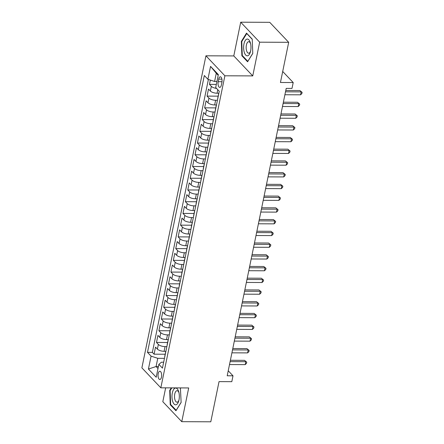 <?xml version="1.0" encoding="UTF-8"?>
<svg xmlns="http://www.w3.org/2000/svg" width="444" height="444" viewBox="0 0 444 444"><rect width="100%" height="100%" fill="white"/><g stroke="black" fill="none" stroke-linecap="round" stroke-linejoin="round"><path stroke-width="0.67" d="M161.477 377.095A4.135 1.809 -89.8 0 0 159.857 371.234A4.135 1.809 -89.8 0 0 158.203 373.637A4.135 1.809 -89.8 0 0 159.823 379.498A4.135 1.809 -89.8 0 0 161.477 377.095M165.656 387.851L162.815 401.692L181.768 421.678L210.789 421.8L219.036 381.624L231.807 381.679L233.006 375.813L228.233 370.779M205.933 55.805L141.88 367.848L160.833 387.828L224.886 75.791L205.933 55.805L233.788 55.927L252.747 75.907L259.668 42.186L240.709 22.2L233.788 55.927M240.709 22.2L269.73 22.322L288.689 42.308L280.442 82.484L293.207 82.54L282.7 71.467M259.668 42.186L288.689 42.308M210.345 80.087L209.463 84.377L216.322 84.41M218.848 93.229L217.061 93.223A5.167 1.931 -168.4 0 1 210.367 91.042L208.502 89.072L207.054 96.109L218.165 96.154M216.439 104.962L214.652 104.951A5.167 1.931 11.6 0 1 207.964 102.775L206.094 100.799L204.645 107.842L215.756 107.886M214.03 116.689L212.249 116.683A5.167 1.931 11.6 0 1 205.555 114.502L203.685 112.532L202.236 119.569L213.348 119.619M211.622 128.421L209.84 128.416A5.167 1.931 11.6 0 1 203.147 126.235L201.276 124.265L199.833 131.302L210.944 131.346M209.213 140.154L207.431 140.143A5.167 1.931 11.6 0 1 200.738 137.967L198.868 135.992L197.425 143.035L208.536 143.079M206.804 151.881L205.023 151.876A5.167 1.931 11.6 0 1 198.329 149.695L196.459 147.724L195.016 154.762L206.127 154.812M204.395 163.614L202.614 163.608A5.167 1.931 11.6 0 1 195.921 161.427L194.05 159.457L192.607 166.494L203.718 166.539M201.992 175.347L200.205 175.336A5.167 1.931 11.6 0 1 193.512 173.16L191.642 171.184L190.199 178.227L201.31 178.272M199.584 187.074L197.796 187.068A5.167 1.931 11.6 0 1 191.103 184.887L189.238 182.917L187.79 189.954L198.901 190.004M197.175 198.807L195.388 198.801A5.167 1.931 11.6 0 1 188.7 196.62L186.83 194.65L185.381 201.687L196.492 201.731M194.766 210.539L192.985 210.528A5.167 1.931 11.6 0 1 186.291 208.353L184.421 206.377L182.972 213.42L194.084 213.464M192.357 222.266L190.576 222.261A5.167 1.931 11.6 0 1 183.883 220.08L182.012 218.109L180.569 225.147L191.68 225.197M189.949 233.999L188.167 233.994A5.167 1.931 11.6 0 1 181.474 231.812L179.604 229.842L178.161 236.88L189.272 236.924M187.54 245.732L185.758 245.721A5.167 1.931 11.6 0 1 179.065 243.545L177.195 241.569L175.752 248.612L186.863 248.657M185.131 257.459L183.35 257.453A5.167 1.931 11.6 0 1 176.657 255.272L174.786 253.302L173.343 260.339L184.454 260.389M182.728 269.192L180.941 269.186A5.167 1.931 11.6 0 1 174.248 267.005L172.377 265.035L170.934 272.072L182.046 272.117M180.32 280.924L178.532 280.913A5.167 1.931 11.6 0 1 171.845 278.738L169.974 276.762L168.526 283.805L179.637 283.849M177.911 292.651L176.124 292.646A5.167 1.931 11.6 0 1 169.436 290.465L167.566 288.495L166.117 295.532L177.228 295.582M175.502 304.384L173.721 304.379A5.167 1.931 11.6 0 1 167.027 302.198L165.157 300.227L163.714 307.265L174.819 307.309M173.093 316.117L171.312 316.106A5.167 1.931 11.6 0 1 164.619 313.93L162.748 311.954L161.305 318.992L172.416 319.042M170.685 327.844L168.903 327.839A5.167 1.931 11.6 0 1 162.21 325.657L160.34 323.687L158.897 330.725L170.008 330.774M168.276 339.577L166.494 339.571A5.167 1.931 11.6 0 1 159.801 337.39L157.931 335.42L156.488 342.457L167.599 342.502M293.207 82.54L292.002 88.406L286.202 88.384L227.206 375.785L233.006 375.813M218.714 79.132L218.187 81.713A4.002 1.754 -89.8 0 0 219.758 87.39A4.002 1.754 -89.8 0 0 221.362 85.059L221.895 82.479A4.002 1.754 -89.8 0 0 220.324 76.801A4.002 1.754 -89.8 0 0 218.714 79.132L221.906 79.143M163.658 362.215L161.455 362.204L158.863 364.346L162.448 368.126L219.275 91.281L215.69 87.501L218.337 74.598L210.55 66.384L207.903 79.293L204.318 75.508L147.486 352.358L151.077 356.138L157.764 358.319L156.083 366.528L157.997 368.553M158.863 364.346L156.21 377.25L148.424 369.042L151.077 356.138M166.861 346.614L165.051 346.609A5.167 1.931 -168.4 0 1 158.358 344.427L156.488 342.457M165.867 351.309L164.086 351.298L165.051 346.609M169.269 334.887L167.46 334.876A5.167 1.931 -168.4 0 1 160.767 332.695L158.897 330.725M171.678 323.154L169.863 323.149A5.167 1.931 -168.4 0 1 163.176 320.968L161.305 318.992M174.087 311.422L172.272 311.416A5.167 1.931 -168.4 0 1 165.579 309.235L163.714 307.265M176.496 299.694L174.681 299.683A5.167 1.931 -168.4 0 1 167.987 297.502L166.117 295.532M178.904 287.962L177.089 287.956A5.167 1.931 -168.4 0 1 170.396 285.775L168.526 283.805M181.313 276.229L179.498 276.224A5.167 1.931 -168.4 0 1 172.805 274.042L170.934 272.072M183.722 264.502L181.907 264.491A5.167 1.931 -168.4 0 1 175.214 262.31L173.343 260.339M186.125 252.769L184.316 252.764A5.167 1.931 -168.4 0 1 177.622 250.583L175.752 248.612M188.534 241.037L186.724 241.031A5.167 1.931 -168.4 0 1 180.031 238.85L178.161 236.88M190.942 229.309L189.127 229.298A5.167 1.931 -168.4 0 1 182.44 227.117L180.569 225.147M193.351 217.577L191.536 217.571A5.167 1.931 -168.4 0 1 184.843 215.39L182.972 213.42M195.76 205.844L193.945 205.838A5.167 1.931 -168.4 0 1 187.251 203.657L185.381 201.687M198.168 194.117L196.353 194.106A5.167 1.931 -168.4 0 1 189.66 191.925L187.79 189.954M200.577 182.384L198.762 182.379A5.167 1.931 -168.4 0 1 192.069 180.197L190.199 178.227M202.986 170.651L201.171 170.646A5.167 1.931 -168.4 0 1 194.478 168.465L192.607 166.494M205.389 158.924L203.58 158.913A5.167 1.931 -168.4 0 1 196.886 156.732L195.016 154.762M207.798 147.192L205.983 147.186A5.167 1.931 -168.4 0 1 199.295 145.005L197.425 143.035M210.206 135.459L208.391 135.453A5.167 1.931 -168.4 0 1 201.704 133.272L199.833 131.302M212.615 123.732L210.8 123.721A5.167 1.931 -168.4 0 1 204.107 121.539L202.236 119.569M215.024 111.999L213.209 111.993A5.167 1.931 -168.4 0 1 206.516 109.812L204.645 107.842M217.432 100.266L215.618 100.261A5.167 1.931 -168.4 0 1 208.924 98.08L207.054 96.109M216.572 88.428A5.167 1.931 -168.4 0 1 211.333 86.347L209.463 84.377M208.386 79.448L152.364 352.375L154.079 354.184L165.19 354.234M164.086 351.298A5.167 1.931 11.6 0 1 157.392 349.117L155.522 347.147L154.079 354.184M217.765 98.64A5.167 1.931 -168.4 0 1 217.738 98.235L218.703 93.54A5.167 1.931 -168.4 0 1 218.886 93.179M218.731 93.945A5.167 1.931 -168.4 0 1 218.703 93.54M218.198 75.28L216.278 73.26L214.596 81.468L207.903 79.293M216.927 81.48L214.596 81.468M252.747 75.907L224.886 75.791M181.768 421.678L188.694 387.951L160.833 387.828M158.414 366.539L156.083 366.528L148.424 369.042M164.458 358.347L157.764 358.319M216.322 105.678A5.167 1.931 -168.4 0 1 216.295 105.272A5.167 1.931 -168.4 0 1 216.478 104.912M216.295 105.272L215.334 109.962A5.167 1.931 11.6 0 0 215.357 110.367M213.914 117.405A5.167 1.931 -168.4 0 1 213.886 117A5.167 1.931 -168.4 0 1 214.069 116.639M213.886 117L212.926 121.695A5.167 1.931 11.6 0 0 212.948 122.1M211.505 129.137A5.167 1.931 -168.4 0 1 211.477 128.732A5.167 1.931 -168.4 0 1 211.66 128.372M211.477 128.732L210.517 133.428A5.167 1.931 11.6 0 0 210.539 133.827M209.096 140.87A5.167 1.931 -168.4 0 1 209.069 140.465A5.167 1.931 -168.4 0 1 209.257 140.099M209.069 140.465L208.108 145.155A5.167 1.931 11.6 0 0 208.136 145.56M206.688 152.597A5.167 1.931 -168.4 0 1 206.665 152.192A5.167 1.931 -168.4 0 1 206.849 151.831M206.665 152.192L205.7 156.887A5.167 1.931 11.6 0 0 205.727 157.293M204.279 164.33A5.167 1.931 -168.4 0 1 204.257 163.925A5.167 1.931 -168.4 0 1 204.44 163.564M204.257 163.925L203.291 168.62A5.167 1.931 11.6 0 0 203.319 169.02M201.876 176.063A5.167 1.931 -168.4 0 1 201.848 175.658A5.167 1.931 -168.4 0 1 202.031 175.291M201.848 175.658L200.882 180.347A5.167 1.931 11.6 0 0 200.91 180.752M199.467 187.79A5.167 1.931 -168.4 0 1 199.439 187.385A5.167 1.931 -168.4 0 1 199.622 187.024M199.439 187.385L198.474 192.08A5.167 1.931 11.6 0 0 198.501 192.485M197.058 199.523A5.167 1.931 -168.4 0 1 197.031 199.117A5.167 1.931 -168.4 0 1 197.214 198.757M197.031 199.117L196.07 203.807A5.167 1.931 11.6 0 0 196.093 204.212M194.65 211.255A5.167 1.931 -168.4 0 1 194.622 210.85A5.167 1.931 -168.4 0 1 194.805 210.484M194.622 210.85L193.662 215.54A5.167 1.931 11.6 0 0 193.684 215.945M192.241 222.982A5.167 1.931 -168.4 0 1 192.213 222.577A5.167 1.931 -168.4 0 1 192.396 222.216M192.213 222.577L191.253 227.273A5.167 1.931 11.6 0 0 191.281 227.678M189.832 234.715A5.167 1.931 -168.4 0 1 189.804 234.31A5.167 1.931 -168.4 0 1 189.993 233.949M189.804 234.31L188.844 239A5.167 1.931 11.6 0 0 188.872 239.405M187.424 246.448A5.167 1.931 -168.4 0 1 187.401 246.043A5.167 1.931 -168.4 0 1 187.584 245.676M187.401 246.043L186.436 250.732A5.167 1.931 11.6 0 0 186.463 251.138M185.015 258.175A5.167 1.931 -168.4 0 1 184.993 257.77A5.167 1.931 -168.4 0 1 185.176 257.409M184.993 257.77L184.027 262.465A5.167 1.931 11.6 0 0 184.055 262.87M182.612 269.908A5.167 1.931 -168.4 0 1 182.584 269.502A5.167 1.931 -168.4 0 1 182.767 269.142M182.584 269.502L181.618 274.192A5.167 1.931 11.6 0 0 181.646 274.597M180.203 281.64A5.167 1.931 -168.4 0 1 180.175 281.235A5.167 1.931 -168.4 0 1 180.358 280.869M180.175 281.235L179.209 285.925A5.167 1.931 11.6 0 0 179.237 286.33M177.794 293.367A5.167 1.931 -168.4 0 1 177.767 292.962A5.167 1.931 -168.4 0 1 177.95 292.602M177.767 292.962L176.806 297.658A5.167 1.931 11.6 0 0 176.829 298.063M175.386 305.1A5.167 1.931 -168.4 0 1 175.358 304.695A5.167 1.931 -168.4 0 1 175.541 304.334M175.358 304.695L174.398 309.385A5.167 1.931 11.6 0 0 174.42 309.79M172.977 316.833A5.167 1.931 -168.4 0 1 172.949 316.428A5.167 1.931 -168.4 0 1 173.132 316.061M172.949 316.428L171.989 321.117A5.167 1.931 11.6 0 0 172.017 321.523M170.568 328.56A5.167 1.931 -168.4 0 1 170.546 328.155A5.167 1.931 -168.4 0 1 170.729 327.794M170.546 328.155L169.58 332.85A5.167 1.931 11.6 0 0 169.608 333.255M168.159 340.293A5.167 1.931 -168.4 0 1 168.137 339.888A5.167 1.931 -168.4 0 1 168.32 339.527M168.137 339.888L167.172 344.577A5.167 1.931 11.6 0 0 167.199 344.982M165.751 352.025A5.167 1.931 -168.4 0 1 165.729 351.62A5.167 1.931 -168.4 0 1 165.912 351.254M152.364 352.375L147.486 352.358M165.729 351.62L164.763 356.31A5.167 1.931 11.6 0 0 164.791 356.715M216.278 73.26L210.55 66.384M241.353 41.425L241.88 55.755L247.591 61.772L252.769 53.458L252.236 39.133L246.531 33.111L241.353 41.425L241.875 41.425M171.295 387.873L169.713 390.415L170.241 404.745L175.952 410.761L181.13 402.453L180.403 387.912M242.518 55.755L241.88 55.755M170.885 404.75L170.241 404.745M170.241 390.42L169.713 390.415M285.498 91.819L301.176 91.886L300.577 94.816L284.893 94.75M285.769 90.471L299.9 90.532L302.12 92.363L301.881 93.54L300.577 94.816M299.9 90.532L302.12 92.363M250.621 50.955A8.397 3.68 -89.8 0 0 250.416 42.963A8.397 3.68 -89.8 0 0 247.08 39.066A8.397 3.68 -89.8 0 0 243.961 43.934A8.397 3.68 -89.8 0 0 245.504 54.812A8.397 3.68 -89.8 0 0 250.383 51.948A8.397 3.68 -89.8 0 0 250.621 50.955M250.61 43.767A5.744 2.52 -89.8 0 0 248.69 41.703A5.744 2.52 -89.8 0 0 246.387 45.044A5.744 2.52 -89.8 0 0 248.64 53.197A5.744 2.52 -89.8 0 0 250.583 51.149M252.764 53.369L247.808 61.328L242.274 55.494L241.758 41.614L246.775 33.561L252.242 39.322M178.677 391.586A8.397 3.68 -89.8 0 0 173.554 389.582A8.397 3.68 -89.8 0 0 172.633 401.282A8.397 3.68 -89.8 0 0 178.743 400.943A8.397 3.68 -89.8 0 0 178.782 391.952A8.397 3.68 -89.8 0 0 178.677 391.586M178.976 392.757A5.744 2.52 -89.8 0 0 177.051 390.692A5.744 2.52 -89.8 0 0 174.803 393.795A5.744 2.52 -89.8 0 0 174.958 399.761A5.744 2.52 -89.8 0 0 177.001 402.186A5.744 2.52 -89.8 0 0 178.943 400.138M176.229 410.317L170.635 404.49L170.124 390.603L171.822 387.878M180.225 387.912L180.608 388.317M181.124 402.358L176.168 410.317M283.089 103.546L298.768 103.613L298.168 106.549L282.484 106.482M283.361 102.203L297.491 102.264L299.717 104.096L299.472 105.267L298.168 106.549M297.491 102.264L299.717 104.096M280.68 115.279L296.364 115.346L295.76 118.276L280.075 118.209M280.952 113.936L295.082 113.997L297.308 115.829L297.064 117L295.76 118.276M295.082 113.997L297.308 115.829M278.271 127.012L293.956 127.078L293.351 130.009L277.667 129.942M278.549 125.663L292.674 125.724L294.899 127.556L294.655 128.732L293.351 130.009M292.674 125.724L294.899 127.556M275.863 138.739L291.547 138.805L290.942 141.741L275.263 141.675M276.14 137.396L290.265 137.457L292.491 139.288L292.252 140.459L290.942 141.741M290.265 137.457L292.491 139.288M273.454 150.472L289.138 150.538L288.539 153.469L272.855 153.402M273.732 149.129L287.856 149.19L290.082 151.021L289.843 152.192L288.539 153.469M287.856 149.19L290.082 151.021M271.045 162.199L286.73 162.271L286.13 165.201L270.446 165.135M271.323 160.856L285.448 160.917L287.673 162.748L287.435 163.925L286.13 165.201M285.448 160.917L287.673 162.748M268.637 173.931L284.321 173.998L283.722 176.934L268.037 176.867M268.914 172.588L283.039 172.649L285.264 174.481L285.026 175.652L283.722 176.934M283.039 172.649L285.264 174.481M266.233 185.664L281.912 185.731L281.313 188.661L265.629 188.595M266.505 184.321L280.636 184.382L282.856 186.214L282.617 187.385L281.313 188.661M280.636 184.382L282.856 186.214M263.825 197.391L279.509 197.463L278.904 200.394L263.22 200.327M264.097 196.048L278.227 196.109L280.453 197.941L280.208 199.117L278.904 200.394M278.227 196.109L280.453 197.941M261.416 209.124L277.1 209.191L276.495 212.127L260.811 212.06M261.694 207.781L275.818 207.842L278.044 209.673L277.8 210.845L276.495 212.127M275.818 207.842L278.044 209.673M259.007 220.857L274.692 220.923L274.087 223.854L258.402 223.787M259.285 219.514L273.41 219.575L275.635 221.406L275.391 222.577L274.087 223.854M273.41 219.575L275.635 221.406M256.599 232.584L272.283 232.656L271.678 235.586L255.999 235.52M256.876 231.241L271.001 231.302L273.227 233.133L272.988 234.31L271.678 235.586M271.001 231.302L273.227 233.133M254.19 244.317L269.874 244.383L269.275 247.319L253.591 247.253M254.468 242.973L268.592 243.035L270.818 244.866L270.579 246.037L269.275 247.319M268.592 243.035L270.818 244.866M251.781 256.049L267.466 256.116L266.866 259.046L251.182 258.98M252.059 254.706L266.184 254.767L268.409 256.599L268.17 257.77L266.866 259.046M266.184 254.767L268.409 256.599M249.373 267.776L265.057 267.849L264.458 270.779L248.773 270.712M249.65 266.433L263.775 266.494L266 268.326L265.762 269.502L264.458 270.779M263.775 266.494L266 268.326M246.969 279.509L262.648 279.576L262.049 282.512L246.365 282.445M247.241 278.166L261.372 278.227L263.597 280.059L263.353 281.23L262.049 282.512M261.372 278.227L263.597 280.059M244.561 291.242L260.245 291.308L259.64 294.239L243.956 294.172M244.833 289.899L258.963 289.96L261.189 291.791L260.944 292.962L259.64 294.239M258.963 289.96L261.189 291.791M242.152 302.969L257.836 303.041L257.231 305.971L241.547 305.905M242.43 301.626L256.554 301.687L258.78 303.518L258.536 304.695L257.231 305.971M256.554 301.687L258.78 303.518M239.743 314.702L255.428 314.768L254.823 317.704L239.144 317.638M240.021 313.359L254.146 313.42L256.371 315.251L256.133 316.422L254.823 317.704M254.146 313.42L256.371 315.251M237.335 326.434L253.019 326.501L252.414 329.431L236.735 329.365M237.612 325.091L251.737 325.152L253.962 326.984L253.724 328.155L252.414 329.431M251.737 325.152L253.962 326.984M234.926 338.161L250.61 338.234L250.011 341.164L234.327 341.097M235.203 336.818L249.328 336.879L251.554 338.711L251.315 339.888L250.011 341.164M249.328 336.879L251.554 338.711M232.517 349.894L248.202 349.961L247.602 352.897L231.918 352.83M232.795 348.551L246.919 348.612L249.145 350.444L248.906 351.615L247.602 352.897M246.919 348.612L249.145 350.444M230.109 361.627L245.793 361.694L245.193 364.624L229.509 364.557M230.386 360.284L244.516 360.345L246.736 362.176L246.498 363.347L245.193 364.624M244.516 360.345L246.736 362.176M166.494 339.571L167.46 334.876M168.903 327.839L169.863 323.149M171.312 316.106L172.272 311.416M173.721 304.379L174.681 299.683M176.124 292.646L177.089 287.956M178.532 280.913L179.498 276.224M180.941 269.186L181.907 264.491M183.35 257.453L184.316 252.764M185.758 245.721L186.724 241.031M188.167 233.994L189.127 229.298M190.576 222.261L191.536 217.571M192.985 210.528L193.945 205.838M195.388 198.801L196.353 194.106M197.796 187.068L198.762 182.379M200.205 175.336L201.171 170.646M202.614 163.608L203.58 158.913M205.023 151.876L205.983 147.186M207.431 140.143L208.391 135.453M209.84 128.416L210.8 123.721M212.249 116.683L213.209 111.993M214.652 104.951L215.618 100.261M217.061 93.223L217.782 89.705M210.367 91.042L211.333 86.347M157.392 349.117L158.358 344.427M159.801 337.39L160.767 332.695M162.21 325.657L163.176 320.968M164.619 313.93L165.579 309.235M167.027 302.198L167.987 297.502M169.436 290.465L170.396 285.775M171.845 278.738L172.805 274.042M174.248 267.005L175.214 262.31M176.657 255.272L177.622 250.583M179.065 243.545L180.031 238.85M181.474 231.812L182.44 227.117M183.883 220.08L184.843 215.39M186.291 208.353L187.251 203.657M188.7 196.62L189.66 191.925M191.103 184.887L192.069 180.197M193.512 173.16L194.478 168.465M195.921 161.427L196.886 156.732M198.329 149.695L199.295 145.005M200.738 137.967L201.704 133.272M203.147 126.235L204.107 121.539M205.555 114.502L206.516 109.812M207.964 102.775L208.924 98.08M222.011 81.729L218.187 81.713"/></g></svg>
